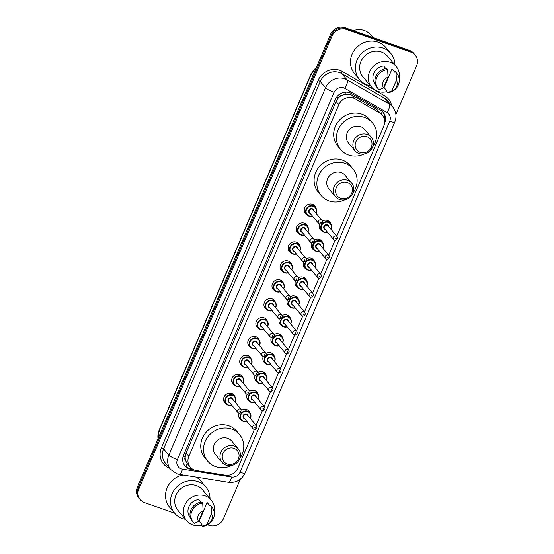 <?xml version="1.0" encoding="UTF-8"?>
<svg xmlns="http://www.w3.org/2000/svg" width="554" height="554" viewBox="0 0 554 554"><rect width="100%" height="100%" fill="white"/><g stroke="black" fill="none" stroke-linecap="round" stroke-linejoin="round"><path stroke-width="0.83" d="M322.435 221.025A6.039 5.588 -40.1 0 1 327.476 220.464A6.039 5.588 -40.1 0 1 329.762 222.036A6.039 5.588 -40.1 0 1 330.745 223.809M314.367 239.944A6.039 5.588 -40.1 0 1 319.409 239.383A6.039 5.588 -40.1 0 1 321.694 240.948A6.039 5.588 -40.1 0 1 322.677 242.728M306.293 258.856A6.039 5.588 -40.1 0 1 311.341 258.296A6.039 5.588 -40.1 0 1 313.626 259.868A6.039 5.588 -40.1 0 1 314.61 261.64M298.225 277.776A6.039 5.588 -40.1 0 1 303.273 277.208A6.039 5.588 -40.1 0 1 305.559 278.78A6.039 5.588 -40.1 0 1 306.542 280.553M290.158 296.688A6.039 5.588 -40.1 0 1 295.206 296.127A6.039 5.588 -40.1 0 1 297.491 297.699A6.039 5.588 -40.1 0 1 298.474 299.472M282.09 315.6A6.039 5.588 -40.1 0 1 287.138 315.039A6.039 5.588 -40.1 0 1 289.423 316.611A6.039 5.588 -40.1 0 1 290.407 318.384M274.022 334.519A6.039 5.588 -40.1 0 1 279.071 333.951A6.039 5.588 -40.1 0 1 281.356 335.523A6.039 5.588 -40.1 0 1 282.339 337.296M265.955 353.431A6.039 5.588 -40.1 0 1 271.003 352.87A6.039 5.588 -40.1 0 1 273.288 354.442A6.039 5.588 -40.1 0 1 274.272 356.215M257.887 372.343A6.039 5.588 -40.1 0 1 262.935 371.782A6.039 5.588 -40.1 0 1 265.221 373.354A6.039 5.588 -40.1 0 1 266.204 375.127M249.819 391.262A6.039 5.588 -40.1 0 1 254.868 390.702A6.039 5.588 -40.1 0 1 257.153 392.267A6.039 5.588 -40.1 0 1 258.136 394.039M241.752 410.175A6.039 5.588 -40.1 0 1 246.8 409.614A6.039 5.588 -40.1 0 1 249.085 411.186A6.039 5.588 -40.1 0 1 250.062 412.959M299.008 233.843A6.039 5.588 -40.1 0 1 297.422 232.576A6.039 5.588 -40.1 0 1 297.408 225.506A6.039 5.588 -40.1 0 1 304.368 223.22A6.039 5.588 -40.1 0 1 306.66 224.792A6.039 5.588 -40.1 0 1 307.636 226.565M290.94 252.756A6.039 5.588 -40.1 0 1 289.354 251.495A6.039 5.588 -40.1 0 1 289.34 244.425A6.039 5.588 -40.1 0 1 296.3 242.14A6.039 5.588 -40.1 0 1 298.592 243.712A6.039 5.588 -40.1 0 1 299.569 245.484M282.872 271.675A6.039 5.588 -40.1 0 1 281.287 270.407A6.039 5.588 -40.1 0 1 281.273 263.337A6.039 5.588 -40.1 0 1 288.232 261.052A6.039 5.588 -40.1 0 1 290.525 262.624A6.039 5.588 -40.1 0 1 291.501 264.397M274.805 290.587A6.039 5.588 -40.1 0 1 273.219 289.32A6.039 5.588 -40.1 0 1 273.205 282.249A6.039 5.588 -40.1 0 1 280.165 279.971A6.039 5.588 -40.1 0 1 282.457 281.536A6.039 5.588 -40.1 0 1 283.433 283.309M307.075 214.931A6.039 5.588 -40.1 0 1 305.489 213.664A6.039 5.588 -40.1 0 1 305.476 206.594A6.039 5.588 -40.1 0 1 312.435 204.308A6.039 5.588 -40.1 0 1 314.727 205.88A6.039 5.588 -40.1 0 1 315.704 207.653M266.737 309.499A6.039 5.588 -40.1 0 1 265.151 308.239A6.039 5.588 -40.1 0 1 265.137 301.168A6.039 5.588 -40.1 0 1 272.097 298.883A6.039 5.588 -40.1 0 1 274.389 300.455A6.039 5.588 -40.1 0 1 275.366 302.228M258.67 328.418A6.039 5.588 -40.1 0 1 257.084 327.151A6.039 5.588 -40.1 0 1 257.07 320.08A6.039 5.588 -40.1 0 1 264.029 317.795A6.039 5.588 -40.1 0 1 266.322 319.367A6.039 5.588 -40.1 0 1 267.298 321.14M250.602 347.33A6.039 5.588 -40.1 0 1 249.016 346.07A6.039 5.588 -40.1 0 1 249.002 338.993A6.039 5.588 -40.1 0 1 255.962 336.714A6.039 5.588 -40.1 0 1 258.254 338.279A6.039 5.588 -40.1 0 1 259.23 340.052M242.534 366.249A6.039 5.588 -40.1 0 1 240.948 364.982A6.039 5.588 -40.1 0 1 240.935 357.912A6.039 5.588 -40.1 0 1 247.894 355.626A6.039 5.588 -40.1 0 1 250.186 357.198A6.039 5.588 -40.1 0 1 251.163 358.971M234.467 385.162A6.039 5.588 -40.1 0 1 232.881 383.894A6.039 5.588 -40.1 0 1 232.867 376.824A6.039 5.588 -40.1 0 1 239.827 374.539A6.039 5.588 -40.1 0 1 242.119 376.111A6.039 5.588 -40.1 0 1 243.095 377.883M226.399 404.074A6.039 5.588 -40.1 0 1 224.813 402.813A6.039 5.588 -40.1 0 1 224.799 395.736A6.039 5.588 -40.1 0 1 231.759 393.458A6.039 5.588 -40.1 0 1 234.051 395.023A6.039 5.588 -40.1 0 1 235.028 396.796M336.784 236.219L383.784 126.021A11.322 10.478 139.9 0 0 382.371 115.177L376.762 109.45L351.956 95.191L350.287 94.443L344.657 94.298L341.77 95.357A3.774 3.49 139.9 0 0 338.376 97.781A11.322 2.057 -156.9 0 1 336.61 97.123M382.371 115.177A11.322 10.478 139.9 0 0 379.767 113.009L354.955 98.751A11.322 10.478 139.9 0 0 353.272 97.982A11.322 10.478 139.9 0 0 338.833 104.685L188.838 456.337A11.322 10.478 139.9 0 0 190.257 467.174A11.322 10.478 139.9 0 0 196.358 470.575L225.277 475.2A11.322 10.478 139.9 0 0 237.901 468.033L254.355 429.454M185.805 461.011A11.322 10.478 -40.1 0 1 185.174 456.967L185.098 457.147A3.774 3.49 139.9 0 0 185.805 461.011L187.176 463.504L190.257 467.174M338.376 97.781L338.3 97.961A11.322 10.478 -40.1 0 1 341.77 95.357M338.3 97.961L336.056 101.396L186.061 453.04L185.174 456.967M256.1 425.361L262.423 410.542M264.168 406.449L270.49 391.623M272.243 387.537L278.558 372.71M280.31 368.618L286.626 353.798M288.378 349.706L294.7 334.879M296.445 330.793L302.768 315.967M304.513 311.874L310.836 297.055M312.581 292.962L318.903 278.136M320.648 274.043L326.971 259.224M328.716 255.131L335.038 240.311M322.109 231.087A6.039 5.588 -40.1 0 1 320.531 229.82A6.039 5.588 -40.1 0 1 319.748 224.1M314.042 249.999A6.039 5.588 -40.1 0 1 312.463 248.739A6.039 5.588 -40.1 0 1 311.68 243.012M305.974 268.919A6.039 5.588 -40.1 0 1 304.395 267.651A6.039 5.588 -40.1 0 1 303.613 261.931M297.907 287.831A6.039 5.588 -40.1 0 1 296.328 286.563A6.039 5.588 -40.1 0 1 295.545 280.843M289.839 306.743A6.039 5.588 -40.1 0 1 288.26 305.483A6.039 5.588 -40.1 0 1 287.478 299.756M281.771 325.662A6.039 5.588 -40.1 0 1 280.192 324.395A6.039 5.588 -40.1 0 1 279.41 318.675M273.704 344.574A6.039 5.588 -40.1 0 1 272.125 343.307A6.039 5.588 -40.1 0 1 271.342 337.587M265.636 363.486A6.039 5.588 -40.1 0 1 264.057 362.226A6.039 5.588 -40.1 0 1 263.275 356.499M257.568 382.405A6.039 5.588 -40.1 0 1 255.99 381.138A6.039 5.588 -40.1 0 1 255.207 375.418M249.501 401.318A6.039 5.588 -40.1 0 1 247.922 400.05A6.039 5.588 -40.1 0 1 247.139 394.33M241.433 420.23A6.039 5.588 -40.1 0 1 239.854 418.969A6.039 5.588 -40.1 0 1 239.072 413.249M384.552 123.39L384.621 123.223A11.322 10.478 139.9 0 0 383.202 112.386A11.322 10.478 139.9 0 0 380.598 110.211L351.451 93.467A11.322 10.478 139.9 0 0 349.768 92.698A11.322 10.478 139.9 0 0 335.322 99.401L183.582 455.153A11.322 10.478 139.9 0 0 185.001 465.99A11.322 10.478 139.9 0 0 191.102 469.397L193.81 469.827M174.662 513.226L144.587 502.658A11.322 10.478 -40.1 0 1 140.294 499.715A11.322 10.478 -40.1 0 1 138.881 488.877L331.984 36.155A11.322 10.478 -40.1 0 1 346.423 29.452L410.895 52.104A11.322 10.478 -40.1 0 1 415.181 55.047A11.322 10.478 -40.1 0 1 416.594 65.884L395.909 114.38M240.298 479.21L223.497 518.606A11.322 10.478 -40.1 0 1 209.052 525.31L207.632 524.811M140.294 499.715L138.819 497.963A11.322 10.478 -40.1 0 1 137.406 487.125L330.503 34.403A11.322 10.478 -40.1 0 1 344.948 27.7L409.413 50.352L410.154 51.224A11.322 10.478 -40.1 0 1 414.44 54.167A11.322 10.478 -40.1 0 0 410.154 51.224L345.682 28.579L410.154 51.224L410.895 52.104M330.503 34.403L331.244 35.283A11.322 10.478 -40.1 0 1 345.682 28.579A11.322 10.478 -40.1 0 0 331.244 35.283L138.14 487.998L331.244 35.283L331.984 36.155M139.56 498.835A11.322 10.478 -40.1 0 1 138.14 487.998A11.322 10.478 -40.1 0 0 139.56 498.835M191.982 468.774L190.361 468.518A11.322 10.478 -40.1 0 1 184.641 465.54M382.821 111.956A11.322 10.478 -40.1 0 1 384.58 120.107M409.413 50.352A11.322 10.478 -40.1 0 1 413.706 53.295L415.181 55.047M353.348 30.65A16.987 15.713 -40.1 0 1 364.394 30.539A16.987 15.713 -40.1 0 1 370.827 34.957L373.029 37.568M370.432 85.725A20.38 18.857 -40.1 0 1 367.337 84.928A20.38 18.857 -40.1 0 1 359.615 79.631A20.38 18.857 -40.1 0 1 359.567 55.767A20.38 18.857 -40.1 0 1 383.063 48.053A20.38 18.857 -40.1 0 1 390.778 53.357A20.38 18.857 -40.1 0 1 394.96 65.047M359.615 79.631L354.629 73.717A20.38 18.857 -40.1 0 1 354.581 49.853A20.38 18.857 -40.1 0 1 378.077 42.146A20.38 18.857 -40.1 0 1 385.799 47.443L390.778 53.357M386.595 91.652A16.045 14.84 -40.1 0 1 377.683 91.299A16.045 14.84 -40.1 0 1 371.609 87.123A16.045 14.84 -40.1 0 1 371.575 68.343A16.045 14.84 -40.1 0 1 390.064 62.277A16.045 14.84 -40.1 0 1 396.138 66.445A16.045 14.84 -40.1 0 1 399.143 78.55M371.609 87.123L362.932 76.833A16.045 14.84 -40.1 0 1 362.898 58.052A16.045 14.84 -40.1 0 1 381.387 51.979A16.045 14.84 -40.1 0 1 387.461 56.155L396.138 66.445M392.045 68.952L394.815 72.235L395.134 71.487L396.055 72.581A12.077 11.177 -40.1 0 1 396.803 73.384A12.077 11.177 -40.1 0 1 398.07 85.468A12.077 11.177 -40.1 0 1 387.475 92.698L386.554 91.604L386.872 90.856L384.102 87.574L392.045 68.952A11.322 10.478 -40.1 0 1 392.53 69.485L394.822 72.207M396.435 80.157A7.548 6.987 -40.1 0 1 391.893 90.821L396.435 80.157L396.055 72.581M391.893 90.821L387.475 92.698M395.134 71.487A12.077 11.177 -40.1 0 1 395.881 72.283L396.803 73.384M385.868 68.634L383.652 66.002A11.322 10.478 -40.1 0 0 373.957 72.893A11.322 10.478 -40.1 0 0 375.217 84.083L375.48 84.395M383.5 87.871A7.548 6.987 -40.1 0 1 388.042 77.207L383.5 87.871L379.081 89.748A12.077 11.177 -40.1 0 1 378.334 88.952A12.077 11.177 -40.1 0 1 377.066 76.861A12.077 11.177 -40.1 0 1 387.661 69.638L386.74 68.537A12.077 11.177 -40.1 0 0 376.138 75.766A12.077 11.177 -40.1 0 0 377.413 87.857L378.334 88.952M388.042 77.207L387.661 69.638M360.239 152.405A8.684 8.033 -40.1 0 1 355.869 141.838A8.684 8.033 -40.1 0 1 366.942 136.7A8.684 8.033 -40.1 0 1 371.312 147.267A8.684 8.033 -40.1 0 1 360.239 152.405M359.047 153.562A10.568 9.778 -40.1 0 1 355.045 150.82A10.568 9.778 -40.1 0 1 355.024 138.445A10.568 9.778 -40.1 0 1 367.205 134.449A10.568 9.778 -40.1 0 1 371.208 137.191A10.568 9.778 -40.1 0 1 371.228 149.566A10.568 9.778 -40.1 0 1 359.047 153.562M371.208 137.191L364.657 129.421A10.568 9.778 139.9 0 0 360.654 126.672A10.568 9.778 139.9 0 0 348.473 130.668A10.568 9.778 139.9 0 0 348.494 143.043L355.045 150.82M364.31 153.936A20.761 19.21 -40.1 0 1 348.563 155.009A20.761 19.21 -40.1 0 1 340.703 149.615A20.761 19.21 -40.1 0 1 340.655 125.308A20.761 19.21 -40.1 0 1 364.58 117.455A20.761 19.21 -40.1 0 1 372.447 122.85A20.761 19.21 -40.1 0 1 372.71 146.852M340.703 149.615L337.933 146.325A20.761 19.21 -40.1 0 1 337.885 122.018A20.761 19.21 -40.1 0 1 361.81 114.166A20.761 19.21 -40.1 0 1 369.677 119.567L372.447 122.85M340.668 198.29A8.684 8.033 -40.1 0 1 336.292 187.73A8.684 8.033 -40.1 0 1 347.365 182.585A8.684 8.033 -40.1 0 1 351.742 193.152A8.684 8.033 -40.1 0 1 340.668 198.29M339.477 199.454A10.568 9.778 -40.1 0 1 335.475 196.705A10.568 9.778 -40.1 0 1 335.454 184.33A10.568 9.778 -40.1 0 1 347.635 180.334A10.568 9.778 -40.1 0 1 351.638 183.083A10.568 9.778 -40.1 0 1 351.658 195.451A10.568 9.778 -40.1 0 1 339.477 199.454M351.638 183.083L345.08 175.306A10.568 9.778 139.9 0 0 341.077 172.557A10.568 9.778 139.9 0 0 328.896 176.553A10.568 9.778 139.9 0 0 328.924 188.928L335.475 196.705M344.74 199.821A20.761 19.21 -40.1 0 1 328.993 200.894A20.761 19.21 -40.1 0 1 321.126 195.5A20.761 19.21 -40.1 0 1 321.085 171.193A20.761 19.21 -40.1 0 1 345.01 163.34A20.761 19.21 -40.1 0 1 352.87 168.735A20.761 19.21 -40.1 0 1 353.14 192.737M321.126 195.5L318.356 192.21A20.761 19.21 -40.1 0 1 318.315 167.904A20.761 19.21 -40.1 0 1 342.24 160.051A20.761 19.21 -40.1 0 1 350.107 165.452L352.87 168.735M227.313 464.051A8.684 8.033 -40.1 0 1 222.937 453.484A8.684 8.033 -40.1 0 1 234.01 448.345A8.684 8.033 -40.1 0 1 238.386 458.913A8.684 8.033 -40.1 0 1 227.313 464.051M226.122 465.215A10.568 9.778 -40.1 0 1 222.119 462.465A10.568 9.778 -40.1 0 1 222.099 450.09A10.568 9.778 -40.1 0 1 234.28 446.095A10.568 9.778 -40.1 0 1 238.282 448.837A10.568 9.778 -40.1 0 1 238.303 461.212A10.568 9.778 -40.1 0 1 226.122 465.215M238.282 448.837L231.724 441.067A10.568 9.778 139.9 0 0 227.722 438.318A10.568 9.778 139.9 0 0 215.541 442.314A10.568 9.778 139.9 0 0 215.561 454.689L222.119 462.465M231.385 465.582A20.761 19.21 -40.1 0 1 215.638 466.655A20.761 19.21 -40.1 0 1 207.771 461.26A20.761 19.21 -40.1 0 1 207.729 436.954A20.761 19.21 -40.1 0 1 231.655 429.101A20.761 19.21 -40.1 0 1 239.515 434.495A20.761 19.21 -40.1 0 1 239.785 458.497M207.771 461.26L205.001 457.971A20.761 19.21 -40.1 0 1 204.959 433.664A20.761 19.21 -40.1 0 1 228.885 425.811A20.761 19.21 -40.1 0 1 236.745 431.213L239.515 434.495M185.486 519.327A20.38 18.857 -40.1 0 1 182.384 518.53A20.38 18.857 -40.1 0 1 174.669 513.233A20.38 18.857 -40.1 0 1 174.621 489.369A20.38 18.857 -40.1 0 1 198.117 481.655A20.38 18.857 -40.1 0 1 205.832 486.959A20.38 18.857 -40.1 0 1 210.014 498.648M174.669 513.233L169.683 507.319A20.38 18.857 -40.1 0 1 167.059 487.998A20.38 18.857 -40.1 0 1 183.097 475.013M201.649 525.254A16.045 14.84 -40.1 0 1 192.737 524.901A16.045 14.84 -40.1 0 1 186.663 520.725A16.045 14.84 -40.1 0 1 186.629 501.945A16.045 14.84 -40.1 0 1 205.118 495.878A16.045 14.84 -40.1 0 1 211.192 500.047A16.045 14.84 -40.1 0 1 214.197 512.152M186.663 520.725L177.986 510.435A16.045 14.84 -40.1 0 1 177.952 491.654A16.045 14.84 -40.1 0 1 196.441 485.581A16.045 14.84 -40.1 0 1 202.515 489.757L211.192 500.047M207.099 502.554L209.869 505.837L210.188 505.089L211.109 506.183A12.077 11.177 -40.1 0 1 211.857 506.986A12.077 11.177 -40.1 0 1 213.124 519.07A12.077 11.177 -40.1 0 1 202.529 526.3L201.608 525.206L201.926 524.458L199.156 521.176L207.099 502.554A11.322 10.478 -40.1 0 1 207.584 503.087L209.876 505.809M211.489 513.759A7.548 6.987 -40.1 0 1 206.947 524.423L211.489 513.759L211.109 506.183M206.947 524.423L202.529 526.3M210.188 505.089A12.077 11.177 -40.1 0 1 210.936 505.885L211.857 506.986M200.922 502.229L198.706 499.604A11.322 10.478 -40.1 0 0 189.011 506.494A11.322 10.478 -40.1 0 0 190.271 517.685L190.534 517.997M196.081 477.091A20.38 18.857 -40.1 0 1 200.846 481.045L205.832 486.959M198.554 521.473A7.548 6.987 -40.1 0 1 203.096 510.809L198.554 521.473L194.135 523.35A12.077 11.177 -40.1 0 1 193.388 522.554A12.077 11.177 -40.1 0 1 192.12 510.463A12.077 11.177 -40.1 0 1 202.716 503.233L201.788 502.139A12.077 11.177 -40.1 0 0 191.192 509.368A12.077 11.177 -40.1 0 0 192.46 521.459L193.388 522.554M203.096 510.809L202.716 503.233M351.956 95.191L354.955 98.751M185.992 466.724A11.322 3.359 -80.9 0 0 187.176 463.504M381.235 113.833A11.322 4.072 -60.1 0 0 382.315 111.458M344.657 94.298A11.322 4.072 -60.1 0 0 345.772 92.109M185.098 457.147A11.322 2.057 -156.9 0 1 183.132 456.413M336.056 101.396L338.833 104.685M376.762 109.45L379.767 113.009M186.061 453.04L188.838 456.337M343.736 87.823A7.548 6.987 139.9 0 0 334.11 92.296L177.412 459.661A7.548 6.987 139.9 0 0 181.213 468.85A7.548 6.987 139.9 0 0 182.425 469.155L231.586 477.015A7.548 6.987 139.9 0 0 240 472.237L389.711 121.243A7.548 6.987 139.9 0 0 387.031 112.573L344.858 88.342A7.548 6.987 139.9 0 0 343.736 87.823M177.412 459.661A7.548 1.371 23.1 0 1 168.852 455.111L325.544 87.747A15.097 13.968 -40.1 0 1 344.803 78.806A15.097 13.968 -40.1 0 1 347.046 79.831L341.783 73.592A15.097 13.968 139.9 0 0 339.54 72.567A15.097 13.968 139.9 0 0 320.281 81.507L163.589 448.872A15.097 13.968 139.9 0 0 165.473 463.317L170.736 469.563A15.097 13.968 -40.1 0 1 168.852 455.111L163.589 448.872L161.449 447.736L318.141 80.365L320.281 81.507L325.544 87.747A7.548 1.371 23.1 0 0 334.11 92.296M170.736 469.563L176.864 473.781L179.385 474.418A7.548 2.237 -80.9 0 0 182.425 469.155M318.141 80.365A16.987 15.713 -40.1 0 1 339.81 70.31A16.987 15.713 -40.1 0 1 342.33 71.466L384.504 95.697A16.987 15.713 -40.1 0 1 391.609 105.675M169.656 468.275A16.987 15.713 -40.1 0 1 161.449 447.736M346.423 29.452L344.948 27.7M138.881 488.877L137.406 487.125M344.858 88.342A7.548 2.715 -60.1 0 0 347.046 79.831L389.22 104.069L383.957 97.823L341.783 73.592A1.891 0.679 119.9 0 1 342.33 71.466M387.031 112.573A7.548 2.715 -60.1 0 0 389.22 104.069A15.097 13.968 -40.1 0 1 392.696 106.964L387.433 100.724A15.097 13.968 139.9 0 0 383.957 97.823A1.891 0.679 119.9 0 1 384.504 95.697M179.385 474.418L228.546 482.278A7.548 2.237 -80.9 0 0 231.586 477.015M240 472.237A7.548 1.371 23.1 0 0 245.097 473.005L394.808 122.018C396.934 116.541 396.228 111.527 392.696 106.964M389.711 121.243A7.548 1.371 23.1 0 0 394.808 122.018M190.361 468.518L191.102 469.397M157.98 438.872L158.97 430.5A3.774 0.686 23.1 0 0 159.081 430.804A15.097 13.968 139.9 0 0 158.035 438.754M316.299 67.706A15.097 13.968 139.9 0 0 311.175 74.222A3.774 0.686 -156.9 0 1 311.057 73.924L316.514 67.2M312.733 76.071L311.175 74.222L159.081 430.804L160.639 432.646M312.484 216.108A5.665 5.235 -40.1 0 1 308.938 216.095A5.665 5.235 -40.1 0 1 306.791 214.627A5.665 5.235 -40.1 0 1 306.784 207.999A5.665 5.235 -40.1 0 1 313.308 205.853A5.665 5.235 -40.1 0 1 315.455 207.328A5.665 5.235 -40.1 0 1 315.953 213.186M315.794 213.006A5.284 4.889 139.9 0 0 313.252 206.31A5.284 4.889 139.9 0 0 306.514 209.433A5.284 4.889 139.9 0 0 309.18 215.866A5.284 4.889 139.9 0 0 312.331 215.922M310.295 213.512A2.645 2.445 -40.1 0 1 308.869 210.257A2.645 2.445 -40.1 0 1 313.758 210.589M322.089 220.464L313.038 209.737A2.264 2.098 139.9 0 0 309.575 210.001A2.264 2.098 139.9 0 0 309.575 212.653L318.626 223.387A2.264 2.098 -40.1 0 1 321.23 219.876A2.264 2.098 -40.1 0 1 322.089 220.464C323.391 222.383 322.553 223.574 319.582 224.051L318.626 223.387A2.264 2.098 -40.1 0 0 319.485 223.975M320.669 222.819A0.381 0.346 139.9 0 0 321.154 222.59A0.381 0.346 139.9 0 0 320.482 222.355A0.381 0.346 139.9 0 0 320.669 222.819M296.459 230.852L298.724 233.539L300.891 235.028L304.437 235.041A5.665 5.235 -40.1 0 1 300.87 235.014A5.665 5.235 -40.1 0 1 298.724 233.539A5.665 5.235 -40.1 0 1 298.717 226.911A5.665 5.235 -40.1 0 1 305.24 224.772A5.665 5.235 -40.1 0 1 307.387 226.24A5.665 5.235 -40.1 0 1 307.879 232.105M307.726 231.918A5.284 4.889 139.9 0 0 305.185 225.222A5.284 4.889 139.9 0 0 298.447 228.352A5.284 4.889 139.9 0 0 301.113 234.778A5.284 4.889 139.9 0 0 304.264 234.841M302.228 232.424A2.645 2.445 -40.1 0 1 300.801 229.176A2.645 2.445 -40.1 0 1 305.69 229.501M314.021 239.383L304.97 228.65A2.264 2.098 139.9 0 0 301.508 228.92A2.264 2.098 139.9 0 0 301.508 231.572L310.559 242.299A2.264 2.098 -40.1 0 1 313.162 238.795A2.264 2.098 -40.1 0 1 314.021 239.383C315.323 241.295 314.485 242.493 311.514 242.964L310.559 242.299A2.264 2.098 -40.1 0 0 311.417 242.887M312.601 241.731A0.381 0.346 139.9 0 0 313.086 241.509A0.381 0.346 139.9 0 0 312.892 241.045A0.381 0.346 139.9 0 0 312.601 241.731M288.392 249.764L290.656 252.458L292.824 253.94L296.369 253.954A5.665 5.235 -40.1 0 1 292.803 253.926A5.665 5.235 -40.1 0 1 290.656 252.458A5.665 5.235 -40.1 0 1 290.649 245.824A5.665 5.235 -40.1 0 1 297.173 243.684A5.665 5.235 -40.1 0 1 299.319 245.159A5.665 5.235 -40.1 0 1 299.811 251.017L300.49 248.324L299.319 245.159L297.048 242.465M299.659 250.83A5.284 4.889 139.9 0 0 297.117 244.134A5.284 4.889 139.9 0 0 290.379 247.264A5.284 4.889 139.9 0 0 293.038 253.697A5.284 4.889 139.9 0 0 296.196 253.753M294.16 251.336A2.645 2.445 -40.1 0 1 292.727 248.088A2.645 2.445 -40.1 0 1 297.623 248.421M305.953 258.296L296.902 247.562A2.264 2.098 139.9 0 0 293.433 247.832A2.264 2.098 139.9 0 0 293.44 250.484L302.491 261.218A2.264 2.098 -40.1 0 1 305.095 257.707A2.264 2.098 -40.1 0 1 305.953 258.296C307.255 260.214 306.417 261.405 303.447 261.876L302.491 261.218A2.264 2.098 -40.1 0 0 303.35 261.807M304.534 260.643A0.381 0.346 139.9 0 0 305.019 260.422A0.381 0.346 139.9 0 0 304.347 260.186A0.381 0.346 139.9 0 0 304.534 260.643M288.281 272.852A5.665 5.235 -40.1 0 1 284.735 272.838A5.665 5.235 -40.1 0 1 282.588 271.37A5.665 5.235 -40.1 0 1 282.582 264.743A5.665 5.235 -40.1 0 1 289.105 262.596A5.665 5.235 -40.1 0 1 291.252 264.071A5.665 5.235 -40.1 0 1 291.743 269.93L292.422 267.236L291.252 264.071L288.98 261.377M291.591 269.75A5.284 4.889 139.9 0 0 289.049 263.053A5.284 4.889 139.9 0 0 282.311 266.176A5.284 4.889 139.9 0 0 284.971 272.61A5.284 4.889 139.9 0 0 288.128 272.665M286.093 270.255A2.645 2.445 -40.1 0 1 284.659 267.007A2.645 2.445 -40.1 0 1 289.555 267.333M297.886 277.215L288.835 266.481A2.264 2.098 139.9 0 0 285.365 266.744A2.264 2.098 139.9 0 0 285.372 269.396L294.423 280.13A2.264 2.098 -40.1 0 1 297.027 276.619A2.264 2.098 -40.1 0 1 297.886 277.215C299.188 279.126 298.35 280.324 295.379 280.795L294.423 280.13A2.264 2.098 -40.1 0 0 295.275 280.719M296.466 279.562A0.381 0.346 139.9 0 0 296.951 279.334A0.381 0.346 139.9 0 0 296.279 279.098A0.381 0.346 139.9 0 0 296.466 279.562M280.213 291.764A5.665 5.235 -40.1 0 1 276.668 291.757A5.665 5.235 -40.1 0 1 274.521 290.282A5.665 5.235 -40.1 0 1 274.514 283.655A5.665 5.235 -40.1 0 1 281.037 281.515A5.665 5.235 -40.1 0 1 283.184 282.983A5.665 5.235 -40.1 0 1 283.676 288.849M283.523 288.662A5.284 4.889 139.9 0 0 280.982 281.965A5.284 4.889 139.9 0 0 274.244 285.095A5.284 4.889 139.9 0 0 276.903 291.522A5.284 4.889 139.9 0 0 280.061 291.584M278.025 289.167A2.645 2.445 -40.1 0 1 276.591 285.919A2.645 2.445 -40.1 0 1 281.487 286.245M289.818 296.127L280.767 285.393A2.264 2.098 139.9 0 0 277.298 285.663A2.264 2.098 139.9 0 0 277.305 288.315L286.356 299.042A2.264 2.098 -40.1 0 1 288.959 295.538A2.264 2.098 -40.1 0 1 289.818 296.127C291.12 298.038 290.282 299.236 287.311 299.707L286.356 299.042A2.264 2.098 -40.1 0 0 287.207 299.631M288.399 298.474A0.381 0.346 139.9 0 0 288.883 298.253A0.381 0.346 139.9 0 0 288.689 297.789A0.381 0.346 139.9 0 0 288.399 298.474M264.189 306.507L266.453 309.201L268.621 310.683L272.166 310.697A5.665 5.235 -40.1 0 1 268.6 310.669A5.665 5.235 -40.1 0 1 266.453 309.201A5.665 5.235 -40.1 0 1 266.446 302.567A5.665 5.235 -40.1 0 1 272.97 300.427A5.665 5.235 -40.1 0 1 275.116 301.902A5.665 5.235 -40.1 0 1 275.608 307.761M275.456 307.574A5.284 4.889 139.9 0 0 272.914 300.877A5.284 4.889 139.9 0 0 266.176 304.007A5.284 4.889 139.9 0 0 268.835 310.441A5.284 4.889 139.9 0 0 271.993 310.496M269.957 308.079A2.645 2.445 -40.1 0 1 268.524 304.832A2.645 2.445 -40.1 0 1 273.42 305.164M281.751 315.039L272.7 304.305A2.264 2.098 139.9 0 0 269.23 304.575A2.264 2.098 139.9 0 0 269.237 307.228L278.288 317.961A2.264 2.098 -40.1 0 1 280.892 314.45A2.264 2.098 -40.1 0 1 281.751 315.039C283.052 316.957 282.215 318.148 279.244 318.619L278.288 317.961A2.264 2.098 -40.1 0 0 279.14 318.55M280.331 317.387A0.381 0.346 139.9 0 0 280.816 317.165A0.381 0.346 139.9 0 0 280.144 316.93A0.381 0.346 139.9 0 0 280.331 317.387M264.078 329.595A5.665 5.235 -40.1 0 1 260.532 329.588A5.665 5.235 -40.1 0 1 258.386 328.113A5.665 5.235 -40.1 0 1 258.379 321.486A5.665 5.235 -40.1 0 1 264.902 319.339A5.665 5.235 -40.1 0 1 267.049 320.814A5.665 5.235 -40.1 0 1 267.54 326.673L268.219 323.979L267.049 320.814L264.777 318.121M267.388 326.493A5.284 4.889 139.9 0 0 264.847 319.797A5.284 4.889 139.9 0 0 258.109 322.92A5.284 4.889 139.9 0 0 260.768 329.353A5.284 4.889 139.9 0 0 263.926 329.408M261.89 326.998A2.645 2.445 -40.1 0 1 260.456 323.751A2.645 2.445 -40.1 0 1 265.352 324.076M273.683 333.958L264.632 323.224A2.264 2.098 139.9 0 0 261.163 323.494A2.264 2.098 139.9 0 0 261.169 326.14L270.22 336.874A2.264 2.098 -40.1 0 1 272.824 333.369A2.264 2.098 -40.1 0 1 273.683 333.958C274.985 335.869 274.147 337.067 271.176 337.538L270.22 336.874A2.264 2.098 -40.1 0 0 271.072 337.462M272.263 336.306A0.381 0.346 139.9 0 0 272.748 336.077A0.381 0.346 139.9 0 0 272.076 335.842A0.381 0.346 139.9 0 0 272.263 336.306M256.01 348.508A5.665 5.235 -40.1 0 1 252.465 348.501A5.665 5.235 -40.1 0 1 250.318 347.026A5.665 5.235 -40.1 0 1 250.311 340.398A5.665 5.235 -40.1 0 1 256.834 338.259A5.665 5.235 -40.1 0 1 258.981 339.727A5.665 5.235 -40.1 0 1 259.473 345.592M259.32 345.405A5.284 4.889 139.9 0 0 256.779 338.709A5.284 4.889 139.9 0 0 250.041 341.839A5.284 4.889 139.9 0 0 252.7 348.265A5.284 4.889 139.9 0 0 255.858 348.327M253.822 345.911A2.645 2.445 -40.1 0 1 252.389 342.663A2.645 2.445 -40.1 0 1 257.285 342.988M265.615 352.87L256.564 342.137A2.264 2.098 139.9 0 0 253.095 342.407A2.264 2.098 139.9 0 0 253.102 345.059L262.153 355.786A2.264 2.098 -40.1 0 1 264.757 352.282A2.264 2.098 -40.1 0 1 265.615 352.87C266.917 354.782 266.079 355.98 263.108 356.451L262.153 355.786A2.264 2.098 -40.1 0 0 263.005 356.381M264.196 355.218A0.381 0.346 139.9 0 0 264.68 354.996A0.381 0.346 139.9 0 0 264.487 354.532A0.381 0.346 139.9 0 0 264.196 355.218M239.986 363.251L242.25 365.945L244.418 367.427L247.963 367.441A5.665 5.235 -40.1 0 1 244.397 367.413A5.665 5.235 -40.1 0 1 242.25 365.945A5.665 5.235 -40.1 0 1 242.243 359.311A5.665 5.235 -40.1 0 1 248.767 357.171A5.665 5.235 -40.1 0 1 250.914 358.646A5.665 5.235 -40.1 0 1 251.405 364.504M251.253 364.317A5.284 4.889 139.9 0 0 248.711 357.621A5.284 4.889 139.9 0 0 241.973 360.751A5.284 4.889 139.9 0 0 244.633 367.184A5.284 4.889 139.9 0 0 247.79 367.24M245.754 364.823A2.645 2.445 -40.1 0 1 244.321 361.575A2.645 2.445 -40.1 0 1 249.217 361.907M257.548 371.782L248.497 361.056A2.264 2.098 139.9 0 0 245.027 361.319A2.264 2.098 139.9 0 0 245.034 363.971L254.085 374.705A2.264 2.098 -40.1 0 1 256.689 371.194A2.264 2.098 -40.1 0 1 257.548 371.782C258.85 373.701 258.012 374.892 255.041 375.363L254.085 374.705A2.264 2.098 -40.1 0 0 254.937 375.293M256.128 374.13A0.381 0.346 139.9 0 0 256.613 373.908A0.381 0.346 139.9 0 0 255.941 373.673A0.381 0.346 139.9 0 0 256.128 374.13M231.918 382.163L234.183 384.857L236.35 386.346L239.896 386.36A5.665 5.235 -40.1 0 1 236.329 386.332A5.665 5.235 -40.1 0 1 234.183 384.857A5.665 5.235 -40.1 0 1 234.176 378.23A5.665 5.235 -40.1 0 1 240.699 376.09A5.665 5.235 -40.1 0 1 242.846 377.558A5.665 5.235 -40.1 0 1 243.338 383.416M243.185 383.236A5.284 4.889 139.9 0 0 240.644 376.54A5.284 4.889 139.9 0 0 233.906 379.663A5.284 4.889 139.9 0 0 236.565 386.096A5.284 4.889 139.9 0 0 239.723 386.152M237.687 383.742A2.645 2.445 -40.1 0 1 236.253 380.494A2.645 2.445 -40.1 0 1 241.149 380.82M249.48 390.702L240.429 379.968A2.264 2.098 139.9 0 0 236.96 380.238A2.264 2.098 139.9 0 0 236.967 382.883L246.018 393.617A2.264 2.098 -40.1 0 1 248.621 390.113A2.264 2.098 -40.1 0 1 249.48 390.702C250.782 392.613 249.944 393.811 246.973 394.282L246.018 393.617A2.264 2.098 -40.1 0 0 246.869 394.206M248.06 393.049A0.381 0.346 139.9 0 0 248.545 392.821A0.381 0.346 139.9 0 0 247.873 392.585A0.381 0.346 139.9 0 0 248.06 393.049M231.807 405.251A5.665 5.235 -40.1 0 1 228.262 405.244A5.665 5.235 -40.1 0 1 226.115 403.769A5.665 5.235 -40.1 0 1 226.108 397.142A5.665 5.235 -40.1 0 1 232.632 395.002A5.665 5.235 -40.1 0 1 234.778 396.47A5.665 5.235 -40.1 0 1 235.27 402.336L235.949 399.635L234.778 396.47L232.507 393.783M235.118 402.149A5.284 4.889 139.9 0 0 232.576 395.452A5.284 4.889 139.9 0 0 225.838 398.582A5.284 4.889 139.9 0 0 228.497 405.009A5.284 4.889 139.9 0 0 231.655 405.071M229.619 402.654A2.645 2.445 -40.1 0 1 228.186 399.406A2.645 2.445 -40.1 0 1 233.082 399.732M241.412 409.614L232.361 398.88A2.264 2.098 139.9 0 0 228.892 399.15A2.264 2.098 139.9 0 0 228.899 401.802L237.943 412.536A2.264 2.098 -40.1 0 1 240.554 409.025A2.264 2.098 -40.1 0 1 241.412 409.614C242.714 411.532 241.876 412.723 238.906 413.194L237.943 412.536A2.264 2.098 -40.1 0 0 238.802 413.125M239.993 411.961A0.381 0.346 139.9 0 0 240.478 411.74A0.381 0.346 139.9 0 0 240.284 411.276A0.381 0.346 139.9 0 0 239.993 411.961M319.561 228.096L321.832 230.783L324 232.271A5.665 5.235 -40.1 0 1 321.832 230.783A5.665 5.235 -40.1 0 1 321.819 224.155A5.665 5.235 -40.1 0 1 328.349 222.016A5.665 5.235 -40.1 0 1 330.489 223.484A5.665 5.235 -40.1 0 1 330.987 229.342M330.835 229.162A5.284 4.889 139.9 0 0 328.293 222.466A5.284 4.889 139.9 0 0 321.555 225.596A5.284 4.889 139.9 0 0 324.215 232.022A5.284 4.889 139.9 0 0 327.372 232.078M325.337 229.668A2.645 2.445 -40.1 0 1 323.903 226.42A2.645 2.445 -40.1 0 1 328.799 226.745M328.079 225.893A2.264 2.098 139.9 0 0 324.609 226.164A2.264 2.098 139.9 0 0 324.616 228.816L333.66 239.543A2.264 2.098 -40.1 0 1 336.264 236.039A2.264 2.098 -40.1 0 1 337.123 236.627L328.079 225.893M334.519 240.131A2.264 2.098 -40.1 0 1 333.66 239.543L334.623 240.207C335.606 240.72 336.597 240.145 337.608 238.476L337.123 236.627M336.001 238.289A0.381 0.346 139.9 0 0 335.516 238.518A0.381 0.346 139.9 0 0 336.188 238.753A0.381 0.346 139.9 0 0 336.001 238.289M327.525 232.264A5.665 5.235 -40.1 0 1 324.021 232.271M319.457 251.177A5.665 5.235 -40.1 0 1 315.912 251.17A5.665 5.235 -40.1 0 1 313.765 249.702A5.665 5.235 -40.1 0 1 313.751 243.067A5.665 5.235 -40.1 0 1 320.281 240.928A5.665 5.235 -40.1 0 1 322.421 242.403A5.665 5.235 -40.1 0 1 322.92 248.261M322.767 248.074A5.284 4.889 139.9 0 0 320.226 241.378A5.284 4.889 139.9 0 0 313.488 244.508A5.284 4.889 139.9 0 0 316.147 250.941A5.284 4.889 139.9 0 0 319.305 250.997M317.269 248.58A2.645 2.445 -40.1 0 1 315.835 245.332A2.645 2.445 -40.1 0 1 320.731 245.664M320.011 244.806A2.264 2.098 139.9 0 0 316.542 245.076A2.264 2.098 139.9 0 0 316.549 247.728L325.593 258.462A2.264 2.098 -40.1 0 1 328.197 254.951A2.264 2.098 -40.1 0 1 329.055 255.539L320.011 244.806M326.451 259.05A2.264 2.098 -40.1 0 1 325.593 258.462L326.555 259.12C327.539 259.632 328.529 259.057 329.54 257.395L329.055 255.539M327.933 257.208A0.381 0.346 139.9 0 0 327.449 257.43A0.381 0.346 139.9 0 0 328.12 257.665A0.381 0.346 139.9 0 0 327.933 257.208M311.39 270.096A5.665 5.235 -40.1 0 1 307.844 270.082A5.665 5.235 -40.1 0 1 305.697 268.614A5.665 5.235 -40.1 0 1 305.683 261.987A5.665 5.235 -40.1 0 1 312.214 259.84A5.665 5.235 -40.1 0 1 314.353 261.315A5.665 5.235 -40.1 0 1 314.852 267.173M314.7 266.993A5.284 4.889 139.9 0 0 312.158 260.29A5.284 4.889 139.9 0 0 305.42 263.42A5.284 4.889 139.9 0 0 308.079 269.853A5.284 4.889 139.9 0 0 311.237 269.909M309.201 267.492A2.645 2.445 -40.1 0 1 307.768 264.244A2.645 2.445 -40.1 0 1 312.664 264.577M311.944 263.725A2.264 2.098 139.9 0 0 308.474 263.988A2.264 2.098 139.9 0 0 308.481 266.64L317.525 277.374A2.264 2.098 -40.1 0 1 320.129 273.863A2.264 2.098 -40.1 0 1 320.988 274.452L311.944 263.725M318.384 277.963A2.264 2.098 -40.1 0 1 317.525 277.374L318.488 278.039C319.471 278.544 320.461 277.969 321.472 276.308L320.988 274.452M319.866 276.121A0.381 0.346 139.9 0 0 319.381 276.342A0.381 0.346 139.9 0 0 319.575 276.806A0.381 0.346 139.9 0 0 319.866 276.121M295.358 284.839L297.63 287.526L299.797 289.015A5.665 5.235 -40.1 0 1 297.63 287.526A5.665 5.235 -40.1 0 1 297.616 280.899A5.665 5.235 -40.1 0 1 304.146 278.759A5.665 5.235 -40.1 0 1 306.286 280.227A5.665 5.235 -40.1 0 1 306.784 286.093M306.632 285.906A5.284 4.889 139.9 0 0 304.091 279.209A5.284 4.889 139.9 0 0 297.353 282.339A5.284 4.889 139.9 0 0 300.012 288.766A5.284 4.889 139.9 0 0 303.17 288.828M301.134 286.411A2.645 2.445 -40.1 0 1 299.7 283.163A2.645 2.445 -40.1 0 1 304.596 283.489M303.876 282.637A2.264 2.098 139.9 0 0 300.406 282.907A2.264 2.098 139.9 0 0 300.413 285.559L309.457 296.286A2.264 2.098 -40.1 0 1 312.061 292.782A2.264 2.098 -40.1 0 1 312.92 293.371L303.876 282.637M310.316 296.875A2.264 2.098 -40.1 0 1 309.457 296.286L310.42 296.951C311.396 297.463 312.394 296.889 313.405 295.22L312.92 293.371M311.798 295.033A0.381 0.346 139.9 0 0 311.313 295.261A0.381 0.346 139.9 0 0 311.985 295.497A0.381 0.346 139.9 0 0 311.798 295.033M303.322 289.008A5.665 5.235 -40.1 0 1 299.818 289.015M287.291 303.751L289.562 306.445L291.729 307.927A5.665 5.235 -40.1 0 1 289.562 306.445A5.665 5.235 -40.1 0 1 289.548 299.811A5.665 5.235 -40.1 0 1 296.078 297.671A5.665 5.235 -40.1 0 1 298.218 299.146A5.665 5.235 -40.1 0 1 298.717 305.005M298.564 304.818A5.284 4.889 139.9 0 0 296.023 298.121A5.284 4.889 139.9 0 0 289.285 301.251A5.284 4.889 139.9 0 0 291.944 307.685A5.284 4.889 139.9 0 0 295.102 307.74M293.066 305.323A2.645 2.445 -40.1 0 1 291.633 302.075A2.645 2.445 -40.1 0 1 296.529 302.408M295.808 301.549A2.264 2.098 139.9 0 0 292.339 301.819A2.264 2.098 139.9 0 0 292.346 304.471L301.39 315.205A2.264 2.098 -40.1 0 1 303.994 311.694A2.264 2.098 -40.1 0 1 304.852 312.283L295.808 301.549M302.249 315.794A2.264 2.098 -40.1 0 1 301.39 315.205L302.352 315.863C303.329 316.376 304.326 315.801 305.337 314.139L304.852 312.283M303.731 313.952A0.381 0.346 139.9 0 0 303.246 314.173A0.381 0.346 139.9 0 0 303.917 314.409A0.381 0.346 139.9 0 0 303.731 313.952M295.254 307.92A5.665 5.235 -40.1 0 1 291.75 307.927M283.641 326.825A5.665 5.235 -40.1 0 1 281.494 325.357A5.665 5.235 -40.1 0 1 281.48 318.73A5.665 5.235 -40.1 0 1 288.011 316.583A5.665 5.235 -40.1 0 1 290.151 318.058A5.665 5.235 -40.1 0 1 290.649 323.917M290.497 323.737A5.284 4.889 139.9 0 0 287.955 317.033A5.284 4.889 139.9 0 0 281.217 320.164A5.284 4.889 139.9 0 0 283.877 326.597A5.284 4.889 139.9 0 0 287.034 326.652M284.998 324.242A2.645 2.445 -40.1 0 1 283.565 320.988A2.645 2.445 -40.1 0 1 288.461 321.32M287.741 320.468A2.264 2.098 139.9 0 0 284.271 320.731A2.264 2.098 139.9 0 0 284.278 323.384L293.322 334.117A2.264 2.098 -40.1 0 1 295.926 330.606A2.264 2.098 -40.1 0 1 296.785 331.195L287.741 320.468M294.181 334.706A2.264 2.098 -40.1 0 1 293.322 334.117L294.285 334.782C295.261 335.295 296.258 334.713 297.269 333.051L296.785 331.195M295.663 332.864A0.381 0.346 139.9 0 0 295.178 333.086A0.381 0.346 139.9 0 0 295.372 333.55A0.381 0.346 139.9 0 0 295.663 332.864M287.187 326.839A5.665 5.235 -40.1 0 1 283.683 326.846M275.573 345.744A5.665 5.235 -40.1 0 1 273.427 344.269A5.665 5.235 -40.1 0 1 273.413 337.642A5.665 5.235 -40.1 0 1 279.943 335.502A5.665 5.235 -40.1 0 1 282.083 336.971A5.665 5.235 -40.1 0 1 282.582 342.836M282.429 342.649A5.284 4.889 139.9 0 0 279.888 335.953A5.284 4.889 139.9 0 0 273.15 339.083A5.284 4.889 139.9 0 0 275.809 345.509A5.284 4.889 139.9 0 0 278.967 345.571M276.931 343.155A2.645 2.445 -40.1 0 1 275.497 339.907A2.645 2.445 -40.1 0 1 280.393 340.232M279.673 339.38A2.264 2.098 139.9 0 0 276.204 339.65A2.264 2.098 139.9 0 0 276.211 342.303L285.255 353.03A2.264 2.098 -40.1 0 1 287.858 349.526A2.264 2.098 -40.1 0 1 288.717 350.114L279.673 339.38M286.113 353.618A2.264 2.098 -40.1 0 1 285.255 353.03L286.217 353.694C287.194 354.207 288.191 353.632 289.202 351.963L288.717 350.114M287.595 351.776A0.381 0.346 139.9 0 0 287.111 352.005A0.381 0.346 139.9 0 0 287.782 352.24A0.381 0.346 139.9 0 0 287.595 351.776M279.119 345.751A5.665 5.235 -40.1 0 1 275.615 345.758M263.088 360.495L265.359 363.189L267.527 364.671A5.665 5.235 -40.1 0 1 265.359 363.189A5.665 5.235 -40.1 0 1 265.345 356.554A5.665 5.235 -40.1 0 1 271.869 354.415A5.665 5.235 -40.1 0 1 274.015 355.89A5.665 5.235 -40.1 0 1 274.514 361.748M274.362 361.561A5.284 4.889 139.9 0 0 271.82 354.865A5.284 4.889 139.9 0 0 265.082 357.995A5.284 4.889 139.9 0 0 267.741 364.428A5.284 4.889 139.9 0 0 270.892 364.484M268.863 362.067A2.645 2.445 -40.1 0 1 267.43 358.819A2.645 2.445 -40.1 0 1 272.326 359.151M271.605 358.293A2.264 2.098 139.9 0 0 268.136 358.563A2.264 2.098 139.9 0 0 268.143 361.215L277.187 371.949A2.264 2.098 -40.1 0 1 279.791 368.438A2.264 2.098 -40.1 0 1 280.649 369.026L271.605 358.293M278.046 372.537A2.264 2.098 -40.1 0 1 277.187 371.949L278.15 372.607C279.126 373.119 280.123 372.544 281.134 370.882L280.649 369.026M279.528 370.695A0.381 0.346 139.9 0 0 279.043 370.917A0.381 0.346 139.9 0 0 279.715 371.152A0.381 0.346 139.9 0 0 279.528 370.695M271.051 364.664A5.665 5.235 -40.1 0 1 267.547 364.671M262.984 383.583A5.665 5.235 -40.1 0 1 259.438 383.569A5.665 5.235 -40.1 0 1 257.291 382.101A5.665 5.235 -40.1 0 1 257.278 375.474A5.665 5.235 -40.1 0 1 263.801 373.327A5.665 5.235 -40.1 0 1 265.948 374.802A5.665 5.235 -40.1 0 1 266.446 380.66M266.294 380.48A5.284 4.889 139.9 0 0 263.752 373.784A5.284 4.889 139.9 0 0 257.014 376.907A5.284 4.889 139.9 0 0 259.674 383.34A5.284 4.889 139.9 0 0 262.825 383.396M260.796 380.986A2.645 2.445 -40.1 0 1 259.362 377.738A2.645 2.445 -40.1 0 1 264.258 378.063M263.538 377.212A2.264 2.098 139.9 0 0 260.068 377.475A2.264 2.098 139.9 0 0 260.075 380.127L269.119 390.861A2.264 2.098 -40.1 0 1 271.723 387.35A2.264 2.098 -40.1 0 1 272.582 387.945L263.538 377.212M269.978 391.449A2.264 2.098 -40.1 0 1 269.119 390.861L270.082 391.526C271.058 392.038 272.056 391.456 273.067 389.794L272.582 387.945M271.46 389.607A0.381 0.346 139.9 0 0 270.975 389.829A0.381 0.346 139.9 0 0 271.169 390.293A0.381 0.346 139.9 0 0 271.46 389.607M254.916 402.495A5.665 5.235 -40.1 0 1 251.371 402.488A5.665 5.235 -40.1 0 1 249.224 401.013A5.665 5.235 -40.1 0 1 249.21 394.386A5.665 5.235 -40.1 0 1 255.733 392.246A5.665 5.235 -40.1 0 1 257.88 393.714A5.665 5.235 -40.1 0 1 258.379 399.579M258.226 399.392A5.284 4.889 139.9 0 0 255.685 392.696A5.284 4.889 139.9 0 0 248.947 395.826A5.284 4.889 139.9 0 0 251.606 402.252A5.284 4.889 139.9 0 0 254.757 402.315M252.721 399.898A2.645 2.445 -40.1 0 1 251.294 396.65A2.645 2.445 -40.1 0 1 256.19 396.976M255.47 396.124A2.264 2.098 139.9 0 0 252.001 396.394A2.264 2.098 139.9 0 0 252.008 399.046L261.052 409.773A2.264 2.098 -40.1 0 1 263.656 406.269A2.264 2.098 -40.1 0 1 264.514 406.858L255.47 396.124M261.91 410.362A2.264 2.098 -40.1 0 1 261.052 409.773L262.014 410.438C262.991 410.95 263.988 410.376 264.999 408.707L264.514 406.858M263.392 408.52A0.381 0.346 139.9 0 0 262.908 408.748A0.381 0.346 139.9 0 0 263.579 408.984A0.381 0.346 139.9 0 0 263.392 408.52M246.849 421.414A5.665 5.235 -40.1 0 1 243.303 421.4A5.665 5.235 -40.1 0 1 241.156 419.932A5.665 5.235 -40.1 0 1 241.142 413.298A5.665 5.235 -40.1 0 1 247.666 411.158A5.665 5.235 -40.1 0 1 249.812 412.633A5.665 5.235 -40.1 0 1 250.311 418.492M250.159 418.305A5.284 4.889 139.9 0 0 247.617 411.608A5.284 4.889 139.9 0 0 240.879 414.738A5.284 4.889 139.9 0 0 243.538 421.172A5.284 4.889 139.9 0 0 246.689 421.227M244.653 418.81A2.645 2.445 -40.1 0 1 243.227 415.562A2.645 2.445 -40.1 0 1 248.123 415.895M247.403 415.036A2.264 2.098 139.9 0 0 243.933 415.306A2.264 2.098 139.9 0 0 243.94 417.958L252.984 428.692A2.264 2.098 -40.1 0 1 255.588 425.181A2.264 2.098 -40.1 0 1 256.447 425.77L247.403 415.036M253.843 429.281A2.264 2.098 -40.1 0 1 252.984 428.692L253.947 429.35C254.923 429.862 255.92 429.288 256.931 427.626L256.447 425.77M255.325 427.439A0.381 0.346 139.9 0 0 254.84 427.66A0.381 0.346 139.9 0 0 255.512 427.896A0.381 0.346 139.9 0 0 255.325 427.439M228.546 482.278C236.129 482.956 241.641 479.868 245.097 473.005M158.97 430.5L311.057 73.924M313.183 204.634L315.455 207.328L316.625 210.492L315.967 213.207M312.504 216.129L308.959 216.115L306.791 214.627L304.527 211.933M305.115 223.553L307.387 226.24L308.557 229.404L307.899 232.119M288.302 272.873L284.756 272.859L282.588 271.37L280.324 268.676M280.913 280.296L283.184 282.983L284.354 286.148L283.696 288.863M280.234 291.785L276.688 291.771L274.521 290.282L272.256 287.595M272.845 299.208L275.116 301.902L276.287 305.067L275.629 307.782M264.099 329.616L260.553 329.602L258.386 328.113L256.121 325.42M256.71 337.04L258.981 339.727L260.151 342.891L259.494 345.613M256.031 348.528L252.486 348.514L250.318 347.026L248.053 344.339M248.642 355.952L250.914 358.646L252.084 361.81L251.426 364.525M240.574 374.864L242.846 377.558L244.016 380.723L243.358 383.437M231.828 405.272L228.283 405.258L226.115 403.769L223.851 401.082M331.008 229.363L331.659 226.655L330.489 223.484L328.224 220.797M324 232.271L327.539 232.285M311.493 247.008L313.765 249.702L315.932 251.184L319.471 251.197M322.934 248.282L323.591 245.574L322.421 242.403L320.157 239.709M303.426 265.92L305.697 268.614L307.865 270.103L311.403 270.117M314.866 267.194L315.524 264.487L314.353 261.315L312.089 258.621M306.798 286.106L307.456 283.399L306.286 280.227L304.021 277.54M299.797 289.015L303.336 289.029M298.731 305.025L299.389 302.318L298.218 299.146L295.954 296.452M291.729 307.927L295.268 307.941M279.223 322.663L281.494 325.357L283.662 326.846L287.201 326.86M290.663 323.938L291.321 321.23L290.151 318.058L287.886 315.364M271.155 341.583L273.427 344.269L275.594 345.758L279.133 345.772M282.595 342.85L283.253 340.149L282.083 336.971L279.818 334.284M274.528 361.769L275.186 359.061L274.015 355.89L271.751 353.196M267.527 364.671L271.065 364.684M255.02 379.407L257.291 382.101L259.459 383.59L262.998 383.603M266.46 380.681L267.118 377.973L265.948 374.802L263.683 372.108M246.952 398.326L249.224 401.013L251.391 402.502L254.93 402.516M258.393 399.593L259.05 396.893L257.88 393.714L255.609 391.027M238.885 417.238L241.156 419.932L243.324 421.414L246.862 421.428M250.325 418.512L250.983 415.805L249.812 412.633L247.541 409.939"/></g></svg>
